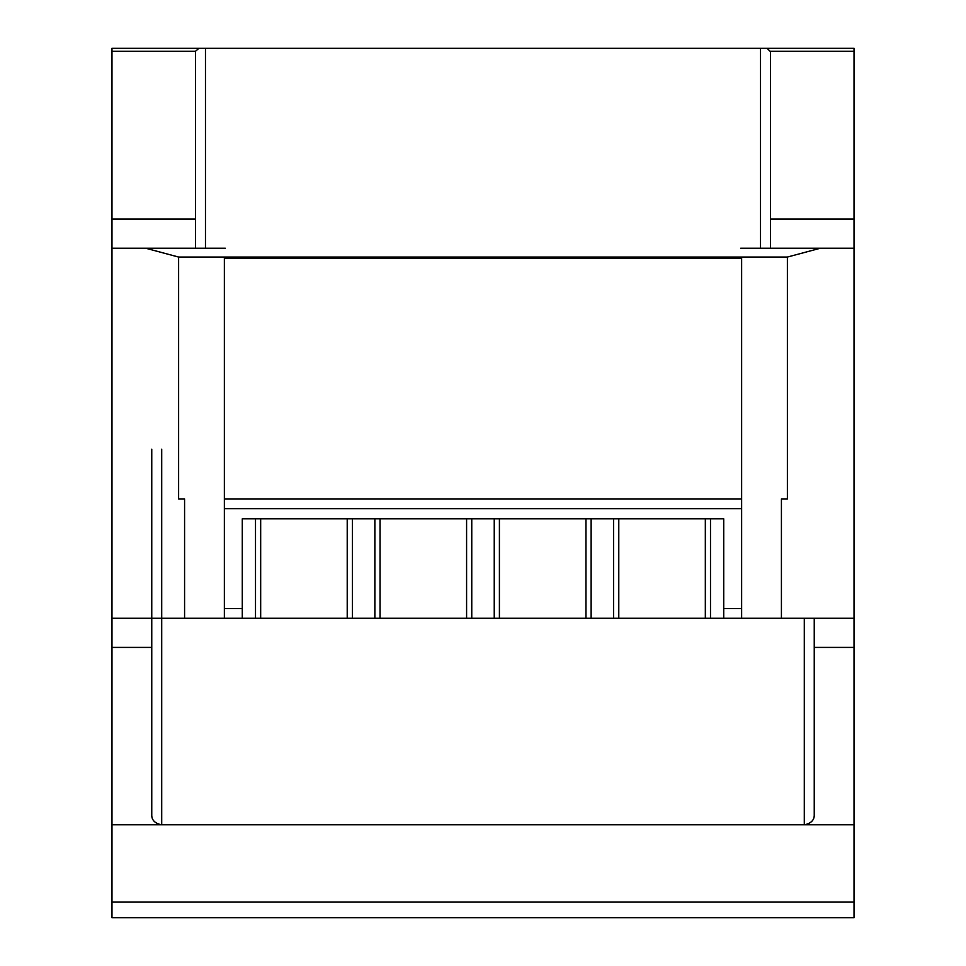 <?xml version="1.0" encoding="UTF-8"?>
<svg xmlns="http://www.w3.org/2000/svg" width="966" height="966" viewBox="0 0 966 966"><rect width="100%" height="100%" fill="white"/><g stroke="black" fill="none" stroke-linecap="round" stroke-linejoin="round"><path stroke-width="1.45" d="M198.936 48.3L195.53 51.246L111.971 51.246L111.971 48.3L854.029 48.3L854.029 248.238L820.267 248.238L787.387 257.065L787.387 498.915L781.422 498.915L781.422 618.276L741.634 618.276L741.634 257.065L178.613 257.065L145.733 248.238L111.971 248.238L111.971 618.276L224.366 618.276L224.366 608.508L242.273 608.508L242.273 618.276L723.727 618.276L723.727 518.802L242.273 518.802L242.273 608.508M741.634 498.915L224.366 498.915L224.366 257.065M854.029 219.101L770.482 219.101L770.482 248.238L854.029 248.238L854.029 618.276L781.422 618.276M854.029 902.027L111.971 902.027L111.971 917.7L854.029 917.7L854.029 618.276M767.064 48.3L770.482 51.645L770.482 248.238L740.632 248.238M225.368 248.238L145.733 248.238M814.241 618.276L814.241 814.833C814.398 819.965 811.223 823.274 804.714 824.771L854.029 824.771M804.714 824.771L111.971 824.771L111.971 618.276M111.971 902.027L111.971 824.771M111.971 248.238L111.971 51.246M195.53 51.246L195.518 248.238M787.387 257.065L741.634 257.065M184.578 618.276L184.578 498.915L178.613 498.915L178.613 257.065M466.59 518.802L466.59 618.276M471.758 518.802L471.758 618.276M494.242 518.802L494.242 618.276M499.41 518.802L499.41 618.276M585.951 518.802L585.951 618.276M591.132 518.802L591.132 618.276M613.603 518.802L613.603 618.276M618.783 518.802L618.783 618.276M705.325 518.802L705.325 618.276M710.493 518.802L710.493 618.276M741.634 618.276L723.727 618.276L741.634 618.276M741.634 608.508L723.727 608.508M151.759 449.178L151.759 814.833C151.602 819.965 154.777 823.274 161.286 824.771M242.273 618.276L224.366 618.276L242.273 618.276M255.507 518.802L255.507 618.276M260.675 518.802L260.675 618.276M347.217 518.802L347.217 618.276M352.397 518.802L352.397 618.276M374.868 518.802L374.868 618.276M380.049 518.802L380.049 618.276M741.634 508.684L224.366 508.684L224.366 608.508M224.366 508.684L224.366 498.915M224.366 258.188L741.634 258.188M854.029 51.246L770.47 51.246M854.029 647.413L814.241 647.413M770.482 219.101L770.482 248.238M760.52 48.3L760.52 248.238M205.468 48.3L205.468 248.238M195.518 219.101L111.971 219.101M151.759 647.413L111.971 647.413M804.292 618.276L804.292 824.771M161.708 449.178L161.708 824.771"/></g></svg>
